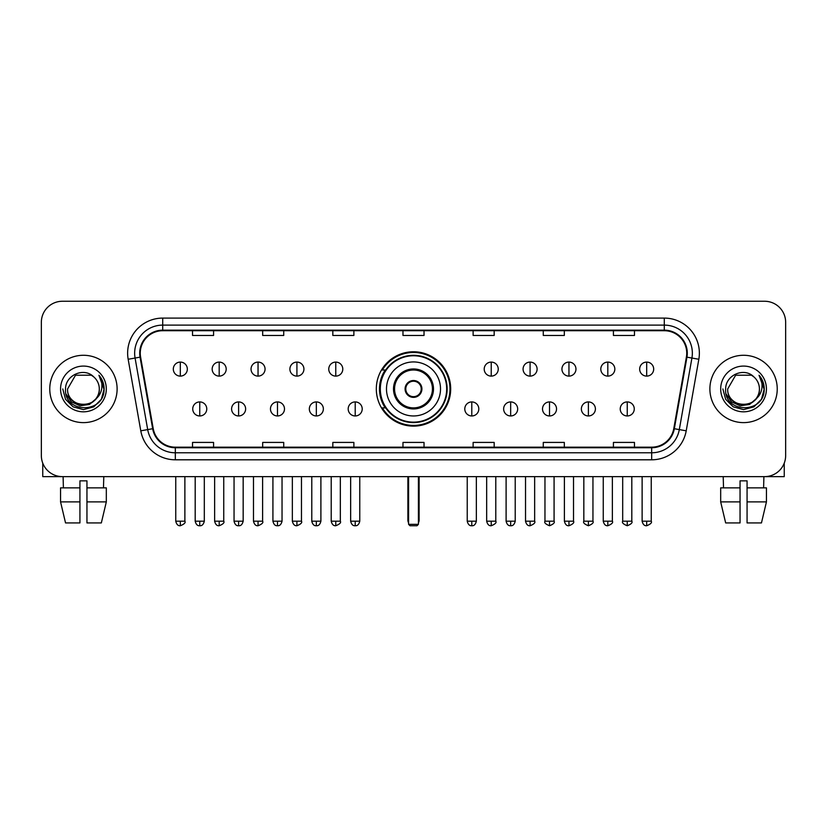 <?xml version="1.0" encoding="UTF-8"?>
<svg xmlns="http://www.w3.org/2000/svg" width="827" height="827" viewBox="0 0 827 827"><rect width="100%" height="100%" fill="white"/><g stroke="black" fill="none" stroke-linecap="round" stroke-linejoin="round"><path stroke-width="1.24" d="M376.316 388.948A37.184 37.184 0 0 0 413.5 426.122A37.184 37.184 0 0 0 450.684 388.948A37.184 37.184 0 0 0 413.5 351.764A37.184 37.184 0 0 0 376.316 388.948M385.237 407.887A34.021 34.021 0 0 1 385.237 370.01M41.35 322.303L41.35 455.594A21.047 21.047 0 0 0 62.397 476.631L764.603 476.631A21.047 21.047 0 0 0 785.65 455.594L785.65 322.303A21.047 21.047 0 0 0 764.603 301.255L62.397 301.255A21.047 21.047 0 0 0 41.35 322.303L41.35 455.594M49.765 388.948A33.669 33.669 0 0 0 83.444 422.618A33.669 33.669 0 0 0 117.114 388.948A33.669 33.669 0 0 0 83.444 355.279A33.669 33.669 0 0 0 49.765 388.948A33.669 33.669 0 0 0 83.444 422.618A33.669 33.669 0 0 0 117.114 388.948A33.669 33.669 0 0 0 83.444 355.279A33.669 33.669 0 0 0 49.765 388.948M709.886 388.948A33.669 33.669 0 0 0 743.556 422.618A33.669 33.669 0 0 0 777.235 388.948A33.669 33.669 0 0 0 743.556 355.279A33.669 33.669 0 0 0 709.886 388.948A33.669 33.669 0 0 0 743.556 422.618A33.669 33.669 0 0 0 777.235 388.948A33.669 33.669 0 0 0 743.556 355.279A33.669 33.669 0 0 0 709.886 388.948M140.259 353.17A22.453 22.453 0 0 1 162.712 330.717L664.288 330.717A22.453 22.453 0 0 1 686.4 357.068L673.778 428.624A22.453 22.453 0 0 1 651.676 447.169L175.324 447.169A22.453 22.453 0 0 1 153.222 428.624L140.6 357.068A22.453 22.453 0 0 1 140.259 353.17M139.701 353.17A23.011 23.011 0 0 0 140.052 357.171L152.664 428.717A23.011 23.011 0 0 0 175.324 447.738L651.676 447.738A23.011 23.011 0 0 0 674.336 428.717L686.948 357.171A23.011 23.011 0 0 0 664.288 330.159L162.712 330.159A23.011 23.011 0 0 0 139.701 353.17M128.164 359.259A35.075 35.075 0 0 1 162.712 318.095L664.288 318.095A35.075 35.075 0 0 1 698.836 359.259L686.214 430.815A35.075 35.075 0 0 1 651.676 459.802L175.324 459.802A35.075 35.075 0 0 1 140.786 430.815L128.164 359.259L135.08 358.039A28.056 28.056 0 0 1 162.712 325.114L664.288 325.114A28.056 28.056 0 0 1 691.92 358.039L679.308 429.595A28.056 28.056 0 0 1 651.676 452.782L175.324 452.782A28.056 28.056 0 0 1 147.692 429.595L135.08 358.039A28.056 28.056 0 0 1 134.646 353.17M764.603 301.255L62.397 301.255M62.397 476.631L764.603 476.631M785.65 455.594L785.65 322.303M674.336 428.717L679.308 429.595L691.92 358.039L698.836 359.259M402.976 330.717L402.976 335.473L424.024 335.473L424.024 330.717M332.826 330.717L332.826 335.473L353.873 335.473L353.873 330.717M262.676 330.717L262.676 335.473L283.723 335.473L283.723 330.717M192.526 330.717L192.526 335.473L213.573 335.473L213.573 330.717M473.127 330.717L473.127 335.473L494.174 335.473L494.174 330.717M543.277 330.717L543.277 335.473L564.324 335.473L564.324 330.717M613.427 330.717L613.427 335.473L634.474 335.473L634.474 330.717M424.024 447.169L424.024 442.424L402.976 442.424L402.976 447.169M353.873 447.169L353.873 442.424L332.826 442.424L332.826 447.169M283.723 447.169L283.723 442.424L262.676 442.424L262.676 447.169M213.573 447.169L213.573 442.424L192.526 442.424L192.526 447.169M494.174 447.169L494.174 442.424L473.127 442.424L473.127 447.169M564.324 447.169L564.324 442.424L543.277 442.424L543.277 447.169M634.474 447.169L634.474 442.424L613.427 442.424L613.427 447.169M95.591 399.131C87.176 410.512 66.76 403.235 67.587 388.948C66.615 409.396 100.263 409.396 99.292 388.948C100.263 409.396 66.615 409.396 67.587 388.948L75.515 375.22L91.363 375.22L93.823 376.967C84.096 366.774 65.364 375.169 65.54 388.948C63.762 413.417 103.437 414.058 104.078 390.137L104.119 388.948C104.057 383.749 102.331 379.18 98.93 375.251C101.514 379.49 102.424 384.059 101.659 388.948C100.915 393.104 98.899 396.505 95.591 399.131A15.858 15.858 0 0 0 99.292 388.948C100.263 409.396 66.615 409.396 67.587 388.948L75.515 375.22M99.292 388.948A15.858 15.858 0 0 0 93.823 376.967M96.604 398.283L89.44 404.475L80.064 405.788L71.432 401.881L66.036 394.086M60.567 388.948A22.867 22.867 0 0 0 83.444 411.815A22.867 22.867 0 0 0 106.311 388.948A22.867 22.867 0 0 0 83.444 366.082A22.867 22.867 0 0 0 60.567 388.948M98.93 375.251L104.109 389.548L103.148 382.684L104.109 389.548L103.148 382.684L104.109 389.548L99.085 375.427L104.109 389.548L99.085 375.427L104.119 388.948L101.349 399.286L93.782 406.853L83.444 409.623L73.107 406.853L65.529 399.286L62.769 388.948M99.085 375.427L104.109 389.558M42.756 463.151L42.756 476.631L124.133 476.631M60.557 487.858L60.557 501.886L65.54 522.933L60.557 501.886L60.557 487.858L79.93 487.858L79.93 480.849L86.949 480.849L86.949 487.858L106.321 487.858L106.321 501.886L101.339 522.933L106.321 501.886L86.949 501.886L86.949 487.858M103.788 476.631L103.478 487.858M79.93 487.858L79.93 522.933L65.54 522.933M60.557 501.886L79.93 501.886M101.339 522.933L86.949 522.933L86.949 501.886M63.1 476.631L63.4 487.858M386.488 388.948A27.012 27.012 0 0 1 413.5 361.937A27.012 27.012 0 0 1 440.512 388.948A27.012 27.012 0 0 1 413.5 415.96A27.012 27.012 0 0 1 386.488 388.948A27.012 27.012 0 0 0 413.5 415.96A27.012 27.012 0 0 0 440.512 388.948M394.562 388.948A18.938 18.938 0 0 0 413.5 407.887A18.938 18.938 0 0 0 432.438 388.948A18.938 18.938 0 0 0 413.5 370.01A18.938 18.938 0 0 0 394.562 388.948M385.661 370.01A33.669 33.669 0 0 0 385.661 407.887M446.683 388.948A33.183 33.183 0 0 0 413.5 355.765A33.183 33.183 0 0 0 380.317 388.948A33.183 33.183 0 0 0 413.5 422.132A33.183 33.183 0 0 0 446.683 388.948M405.085 388.948A8.415 8.415 0 0 0 413.5 397.363A8.415 8.415 0 0 0 421.915 388.948A8.415 8.415 0 0 0 413.5 380.534A8.415 8.415 0 0 0 405.085 388.948M449.981 388.948A36.481 36.481 0 0 1 382.322 407.887L385.702 407.887A33.638 33.638 0 0 0 435.757 414.172A33.638 33.638 0 0 0 435.757 363.725A33.638 33.638 0 0 0 385.702 370.01L382.322 370.01A36.481 36.481 0 0 1 449.981 388.948M405.354 386.84L405.633 386.84A8.136 8.136 0 0 1 421.367 386.84L420.922 386.84A7.712 7.712 0 0 1 413.5 396.66A7.712 7.712 0 0 1 406.078 386.84A7.712 7.712 0 0 1 420.922 386.84L421.646 386.84M421.646 391.047L420.922 391.047A7.712 7.712 0 0 1 406.078 391.047L405.354 391.047M420.922 391.047L421.367 391.047A8.136 8.136 0 0 1 405.633 391.047L406.078 391.047M408.59 476.631L408.59 524.339L418.41 524.339L418.41 476.631M408.59 524.339L409.996 525.745L417.004 525.745L418.41 524.339M180.317 362.081A7.019 7.019 0 0 0 173.308 369.09A7.019 7.019 0 0 0 180.317 376.109A7.019 7.019 0 0 0 187.336 369.09A7.019 7.019 0 0 0 180.317 362.081L180.317 376.109A7.019 7.019 0 0 0 187.336 369.09A7.019 7.019 0 0 0 180.317 362.081M219.186 362.081A7.019 7.019 0 0 0 212.167 369.09A7.019 7.019 0 0 0 219.186 376.109A7.019 7.019 0 0 0 226.195 369.09A7.019 7.019 0 0 0 219.186 362.081L219.186 376.109A7.019 7.019 0 0 0 226.195 369.09A7.019 7.019 0 0 0 219.186 362.081M258.045 362.081A7.019 7.019 0 0 0 251.036 369.09A7.019 7.019 0 0 0 258.045 376.109A7.019 7.019 0 0 0 265.064 369.09A7.019 7.019 0 0 0 258.045 362.081L258.045 376.109A7.019 7.019 0 0 0 265.064 369.09A7.019 7.019 0 0 0 258.045 362.081M296.914 362.081A7.019 7.019 0 0 0 289.895 369.09A7.019 7.019 0 0 0 296.914 376.109A7.019 7.019 0 0 0 303.922 369.09A7.019 7.019 0 0 0 296.914 362.081L296.914 376.109A7.019 7.019 0 0 0 303.922 369.09A7.019 7.019 0 0 0 296.914 362.081M335.772 362.081A7.019 7.019 0 0 0 328.753 369.09A7.019 7.019 0 0 0 335.772 376.109A7.019 7.019 0 0 0 342.791 369.09A7.019 7.019 0 0 0 335.772 362.081L335.772 376.109A7.019 7.019 0 0 0 342.791 369.09A7.019 7.019 0 0 0 335.772 362.081M491.228 362.081A7.019 7.019 0 0 0 484.208 369.09A7.019 7.019 0 0 0 491.228 376.109A7.019 7.019 0 0 0 498.247 369.09A7.019 7.019 0 0 0 491.228 362.081L491.228 376.109A7.019 7.019 0 0 0 498.247 369.09A7.019 7.019 0 0 0 491.228 362.081M530.086 362.081A7.019 7.019 0 0 0 523.077 369.09A7.019 7.019 0 0 0 530.086 376.109A7.019 7.019 0 0 0 537.105 369.09A7.019 7.019 0 0 0 530.086 362.081L530.086 376.109A7.019 7.019 0 0 0 537.105 369.09A7.019 7.019 0 0 0 530.086 362.081M568.955 362.081A7.019 7.019 0 0 0 561.936 369.09A7.019 7.019 0 0 0 568.955 376.109A7.019 7.019 0 0 0 575.964 369.09A7.019 7.019 0 0 0 568.955 362.081L568.955 376.109A7.019 7.019 0 0 0 575.964 369.09A7.019 7.019 0 0 0 568.955 362.081M607.814 362.081A7.019 7.019 0 0 0 600.805 369.09A7.019 7.019 0 0 0 607.814 376.109A7.019 7.019 0 0 0 614.833 369.09A7.019 7.019 0 0 0 607.814 362.081L607.814 376.109A7.019 7.019 0 0 0 614.833 369.09A7.019 7.019 0 0 0 607.814 362.081M646.683 362.081A7.019 7.019 0 0 0 639.664 369.09A7.019 7.019 0 0 0 646.683 376.109A7.019 7.019 0 0 0 653.692 369.09A7.019 7.019 0 0 0 646.683 362.081L646.683 376.109A7.019 7.019 0 0 0 653.692 369.09A7.019 7.019 0 0 0 646.683 362.081M199.752 401.922A7.019 7.019 0 0 0 192.732 408.941A7.019 7.019 0 0 0 199.752 415.96A7.019 7.019 0 0 0 206.771 408.941A7.019 7.019 0 0 0 199.752 401.922L199.752 415.96A7.019 7.019 0 0 0 206.771 408.941A7.019 7.019 0 0 0 199.752 401.922M238.61 401.922A7.019 7.019 0 0 0 231.601 408.941A7.019 7.019 0 0 0 238.61 415.96A7.019 7.019 0 0 0 245.629 408.941A7.019 7.019 0 0 0 238.61 401.922L238.61 415.96A7.019 7.019 0 0 0 245.629 408.941A7.019 7.019 0 0 0 238.61 401.922M277.479 401.922A7.019 7.019 0 0 0 270.46 408.941A7.019 7.019 0 0 0 277.479 415.96A7.019 7.019 0 0 0 284.488 408.941A7.019 7.019 0 0 0 277.479 401.922L277.479 415.96A7.019 7.019 0 0 0 284.488 408.941A7.019 7.019 0 0 0 277.479 401.922M316.338 401.922A7.019 7.019 0 0 0 309.329 408.941A7.019 7.019 0 0 0 316.338 415.96A7.019 7.019 0 0 0 323.357 408.941A7.019 7.019 0 0 0 316.338 401.922L316.338 415.96A7.019 7.019 0 0 0 323.357 408.941A7.019 7.019 0 0 0 316.338 401.922M355.207 401.922A7.019 7.019 0 0 0 348.188 408.941A7.019 7.019 0 0 0 355.207 415.96A7.019 7.019 0 0 0 362.216 408.941A7.019 7.019 0 0 0 355.207 401.922L355.207 415.96A7.019 7.019 0 0 0 362.216 408.941A7.019 7.019 0 0 0 355.207 401.922M471.793 401.922A7.019 7.019 0 0 0 464.784 408.941A7.019 7.019 0 0 0 471.793 415.96A7.019 7.019 0 0 0 478.812 408.941A7.019 7.019 0 0 0 471.793 401.922L471.793 415.96A7.019 7.019 0 0 0 478.812 408.941A7.019 7.019 0 0 0 471.793 401.922M510.662 401.922A7.019 7.019 0 0 0 503.643 408.941A7.019 7.019 0 0 0 510.662 415.96A7.019 7.019 0 0 0 517.671 408.941A7.019 7.019 0 0 0 510.662 401.922L510.662 415.96A7.019 7.019 0 0 0 517.671 408.941A7.019 7.019 0 0 0 510.662 401.922M549.521 401.922A7.019 7.019 0 0 0 542.512 408.941A7.019 7.019 0 0 0 549.521 415.96A7.019 7.019 0 0 0 556.54 408.941A7.019 7.019 0 0 0 549.521 401.922L549.521 415.96A7.019 7.019 0 0 0 556.54 408.941A7.019 7.019 0 0 0 549.521 401.922M588.39 401.922A7.019 7.019 0 0 0 581.371 408.941A7.019 7.019 0 0 0 588.39 415.96A7.019 7.019 0 0 0 595.399 408.941A7.019 7.019 0 0 0 588.39 401.922L588.39 415.96A7.019 7.019 0 0 0 595.399 408.941A7.019 7.019 0 0 0 588.39 401.922M627.248 401.922A7.019 7.019 0 0 0 620.229 408.941A7.019 7.019 0 0 0 627.248 415.96A7.019 7.019 0 0 0 634.268 408.941A7.019 7.019 0 0 0 627.248 401.922L627.248 415.96A7.019 7.019 0 0 0 634.268 408.941A7.019 7.019 0 0 0 627.248 401.922M784.244 463.151L784.244 476.631L702.867 476.631M740.051 487.858L740.051 501.886L720.679 501.886L725.661 522.933L720.679 501.886L720.679 487.858L740.051 487.858L740.051 480.849L747.07 480.849L747.07 487.858L766.443 487.858L766.443 501.886L761.46 522.933L766.443 501.886L747.07 501.886L747.07 487.858M763.9 476.631L763.6 487.858M740.051 501.886L740.051 522.933L725.661 522.933M761.46 522.933L747.07 522.933L747.07 501.886M723.212 476.631L723.522 487.858M759.413 388.948C760.385 409.396 726.737 409.396 727.708 388.948L735.637 375.22L751.485 375.22L753.945 376.967C744.217 366.774 725.486 375.169 725.661 388.948C723.873 413.417 763.559 414.058 764.2 390.137L764.231 388.948C764.179 383.749 762.442 379.18 759.041 375.251C761.636 379.49 762.546 384.059 761.781 388.948C761.036 393.104 759.01 396.505 755.713 399.131A15.858 15.858 0 0 0 759.413 388.948C760.385 409.396 726.737 409.396 727.708 388.948C726.737 409.396 760.385 409.396 759.413 388.948A15.858 15.858 0 0 0 753.945 376.967M755.713 399.131C747.288 410.512 726.881 403.235 727.708 388.948M756.715 398.283L749.562 404.475L740.175 405.788L731.544 401.881L726.158 394.086M720.689 388.948A22.867 22.867 0 0 0 743.556 411.815A22.867 22.867 0 0 0 766.433 388.948A22.867 22.867 0 0 0 743.556 366.082A22.867 22.867 0 0 0 720.689 388.948M759.041 375.251L764.231 389.548L763.259 382.684L764.231 389.548L763.259 382.684L764.231 389.548L759.196 375.427L764.231 389.548L759.196 375.427L764.231 388.948L761.471 399.286L753.893 406.853L743.556 409.623L733.218 406.853L725.651 399.286L722.881 388.948M759.196 375.427L764.231 389.558M664.288 318.095L664.288 330.159M135.08 358.039L140.052 357.171M175.324 459.802L175.324 447.738M651.676 447.738L651.676 459.802M140.786 430.815L152.664 428.717M686.948 357.171L691.92 358.039M162.712 318.095L162.712 330.159M679.308 429.595L686.214 430.815M433.493 388.948A19.993 19.993 0 0 0 413.5 368.956A19.993 19.993 0 0 0 393.507 388.948A19.993 19.993 0 0 0 413.5 408.941A19.993 19.993 0 0 0 433.493 388.948M407.887 476.631L407.887 520.131L408.59 520.131M418.41 520.131L419.113 520.131L419.113 476.631M180.317 521.186L175.758 521.186C176.554 524.432 178.074 525.951 180.317 525.745L180.317 521.186L184.876 521.186L184.876 476.631M219.186 521.186L214.627 521.186C215.423 524.432 216.943 525.951 219.186 525.745L219.186 521.186L223.745 521.186L223.745 476.631M258.045 521.186L253.486 521.186C254.282 524.432 255.801 525.951 258.045 525.745L258.045 521.186L262.604 521.186L262.604 476.631M296.914 521.186L292.344 521.186C293.14 524.432 294.67 525.951 296.914 525.745L296.914 521.186L301.473 521.186L301.473 476.631M335.772 521.186L331.213 521.186C332.009 524.432 333.529 525.951 335.772 525.745L335.772 521.186L340.331 521.186L340.331 476.631M491.228 521.186L486.669 521.186C487.465 524.432 488.984 525.951 491.228 525.745L491.228 521.186L495.786 521.186L495.786 476.631M530.086 521.186L525.527 521.186C526.323 524.432 527.843 525.951 530.086 525.745L530.086 521.186L534.656 521.186L534.656 476.631M568.955 521.186L564.396 521.186C565.192 524.432 566.712 525.951 568.955 525.745L568.955 521.186L573.514 521.186L573.514 476.631M607.814 521.186L603.255 521.186C604.051 524.432 605.571 525.951 607.814 525.745L607.814 521.186L612.373 521.186L612.373 476.631M646.683 521.186L642.124 521.186C642.92 524.432 644.44 525.951 646.683 525.745L646.683 521.186L651.242 521.186L651.242 476.631M199.752 521.186L195.193 521.186C195.989 524.432 197.508 525.951 199.752 525.745L199.752 521.186L204.31 521.186L204.31 476.631M238.61 521.186L234.051 521.186C234.847 524.432 236.367 525.951 238.61 525.745L238.61 521.186L243.169 521.186L243.169 476.631M277.479 521.186L272.92 521.186C273.716 524.432 275.236 525.951 277.479 525.745L277.479 521.186L282.038 521.186L282.038 476.631M316.338 521.186L311.779 521.186C312.575 524.432 314.095 525.951 316.338 525.745L316.338 521.186L320.897 521.186L320.897 476.631M355.207 521.186L350.648 521.186C351.444 524.432 352.964 525.951 355.207 525.745L355.207 521.186L359.766 521.186L359.766 476.631M471.793 521.186L467.234 521.186C468.03 524.432 469.55 525.951 471.793 525.745L471.793 521.186L476.352 521.186L476.352 476.631M510.662 521.186L506.103 521.186C506.899 524.432 508.419 525.951 510.662 525.745L510.662 521.186L515.221 521.186L515.221 476.631M549.521 521.186L544.962 521.186C544.042 522.643 545.562 524.163 549.521 525.745L549.521 521.186L554.08 521.186L554.08 476.631M588.39 521.186L583.831 521.186C582.901 522.643 584.42 524.163 588.39 525.745L588.39 521.186L592.949 521.186L592.949 476.631M627.248 521.186L622.69 521.186C621.77 522.643 623.289 524.163 627.248 525.745L627.248 521.186L631.807 521.186L631.807 476.631M407.887 520.131A5.613 5.613 0 0 0 408.59 522.85M418.41 522.85A5.613 5.613 0 0 0 419.113 520.131M175.758 521.186L175.758 476.631M184.876 521.186C185.806 522.643 184.287 524.163 180.317 525.745M214.627 521.186L214.627 476.631M223.745 521.186C224.665 522.643 223.145 524.163 219.186 525.745M253.486 521.186L253.486 476.631M262.604 521.186C263.534 522.643 262.014 524.163 258.045 525.745M292.344 521.186L292.344 476.631M301.473 521.186C302.393 522.643 300.873 524.163 296.914 525.745M331.213 521.186L331.213 476.631M340.331 521.186C341.262 522.643 339.742 524.163 335.772 525.745M486.669 521.186L486.669 476.631M495.786 521.186C496.717 522.643 495.197 524.163 491.228 525.745M525.527 521.186L525.527 476.631M534.656 521.186C535.576 522.643 534.056 524.163 530.086 525.745M564.396 521.186L564.396 476.631M573.514 521.186C574.434 522.643 572.915 524.163 568.955 525.745M603.255 521.186L603.255 476.631M612.373 521.186C613.303 522.643 611.784 524.163 607.814 525.745M642.124 521.186L642.124 476.631M651.242 521.186C652.162 522.643 650.642 524.163 646.683 525.745M195.193 521.186L195.193 476.631M204.31 521.186C203.514 524.432 201.995 525.951 199.752 525.745M234.051 521.186L234.051 476.631M243.169 521.186C242.373 524.432 240.853 525.951 238.61 525.745M272.92 521.186L272.92 476.631M282.038 521.186C281.242 524.432 279.722 525.951 277.479 525.745M311.779 521.186L311.779 476.631M320.897 521.186C320.101 524.432 318.581 525.951 316.338 525.745M350.648 521.186L350.648 476.631M359.766 521.186C358.97 524.432 357.45 525.951 355.207 525.745M467.234 521.186L467.234 476.631M476.352 521.186C475.556 524.432 474.036 525.951 471.793 525.745M506.103 521.186L506.103 476.631M515.221 521.186C514.425 524.432 512.905 525.951 510.662 525.745M544.962 521.186L544.962 476.631M554.08 521.186C555.01 522.643 553.49 524.163 549.521 525.745M583.831 521.186L583.831 476.631M592.949 521.186C593.869 522.643 592.349 524.163 588.39 525.745M622.69 521.186L622.69 476.631M631.807 521.186C632.738 522.643 631.218 524.163 627.248 525.745"/></g></svg>
